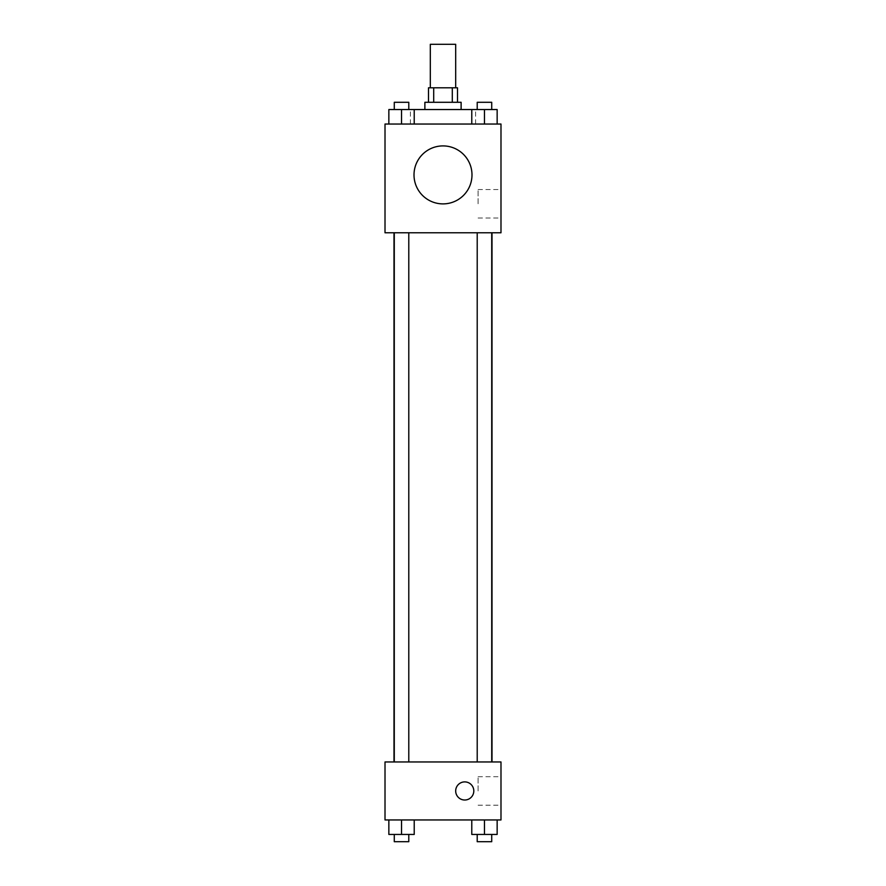 <?xml version="1.0" encoding="UTF-8"?>
<svg xmlns="http://www.w3.org/2000/svg" width="886" height="886" viewBox="0 0 886 886"><rect width="100%" height="100%" fill="white"/><g stroke="black" fill="none" stroke-linecap="round" stroke-linejoin="round"><path stroke-width="0.66" stroke-dasharray="4.43 3.32" d="M430.319 44.3L455.681 44.3M443 87.792L430.319 87.792L443 87.792M452.303 102.289L452.303 87.792L457.497 87.792L457.497 102.289L433.697 102.289L457.497 102.289M452.303 87.792L428.503 87.792L428.503 102.289L433.697 102.289L428.503 102.289M461.119 102.289L424.881 102.289M424.881 109.543L461.119 109.543L424.881 109.543M433.697 102.289L433.697 87.792M401.535 124.04L401.535 109.543L388.854 109.543L401.535 109.543L401.535 124.04L401.535 109.543L394.281 109.543L414.216 109.543L414.216 124.04L388.854 124.04L414.216 124.04L388.854 124.04L414.216 124.04L388.854 124.04L414.216 124.04L401.535 124.04L414.216 124.04L414.216 109.543L484.465 109.543L471.784 109.543L471.784 124.04L497.146 124.04L471.784 124.04L497.146 124.04L484.465 124.04L484.465 109.543L471.784 109.543L471.784 124.04L471.784 109.543M443 124.04L410.384 124.04L443 124.04M500.989 124.04L385.011 124.04L385.011 232.774L500.989 232.774L500.989 124.04M385.011 203.78L385.011 212.839L385.011 203.78M443 232.774L393.993 232.774L443 232.774M484.465 232.774L477.211 232.774L484.465 232.774M401.535 232.774L394.281 232.774L401.535 232.774M500.989 203.78L500.989 189.526L500.989 203.78M443 145.902A28.994 28.994 0 0 0 417.893 189.394A28.994 28.994 0 0 0 468.107 189.394A28.994 28.994 0 0 0 443 145.902A28.994 28.994 0 0 0 417.893 189.394A28.994 28.994 0 0 0 468.107 189.394A28.994 28.994 0 0 0 443 145.902M443 203.891A28.994 28.994 0 0 1 417.893 160.399A28.994 28.994 0 0 1 468.107 160.399A28.994 28.994 0 0 1 443 203.891M478.086 203.78L478.086 189.526L478.086 203.78M443 761.96L393.993 761.96L443 761.96M484.465 761.96L477.211 761.96L484.465 761.96M401.535 761.96L394.281 761.96L401.535 761.96M500.989 761.96L385.011 761.96L385.011 819.949L500.989 819.949L500.989 761.96M385.011 790.954L385.011 800.014L385.011 790.954M497.146 834.446L484.465 834.446L497.146 834.446L497.146 819.949L471.784 819.949L497.146 819.949L471.784 819.949L497.146 819.949L471.784 819.949L497.146 819.949L471.784 819.949L497.146 819.949L497.146 834.446L471.784 834.446L471.784 819.949L471.784 834.446L491.719 834.446L484.465 834.446L484.465 819.949L484.465 834.446L471.784 834.446L471.784 819.949M414.216 834.446L401.535 834.446L414.216 834.446L414.216 819.949L388.854 819.949L414.216 819.949L388.854 819.949L414.216 819.949L388.854 819.949L414.216 819.949L388.854 819.949L414.216 819.949L414.216 834.446L388.854 834.446L388.854 819.949L388.854 834.446L408.789 834.446L401.535 834.446L401.535 819.949L401.535 834.446L388.854 834.446L388.854 819.949M500.989 790.954L500.989 776.701L500.989 790.954M464.751 781.895A9.059 9.059 0 0 0 456.899 795.484A9.059 9.059 0 0 0 472.592 795.484A9.059 9.059 0 0 0 464.751 781.895A9.059 9.059 0 0 0 456.899 795.484A9.059 9.059 0 0 0 472.592 795.484A9.059 9.059 0 0 0 464.751 781.895M464.751 800.014A9.059 9.059 0 0 1 456.899 786.425A9.059 9.059 0 0 1 472.592 786.425A9.059 9.059 0 0 1 464.751 800.014M478.086 790.954L478.086 776.701L478.086 790.954M477.211 834.446L477.211 841.7L491.719 841.7L477.211 841.7L491.719 841.7L491.719 834.446L477.211 834.446L491.719 834.446M484.465 834.446L484.465 819.949M394.281 834.446L394.281 841.7L408.789 841.7L394.281 841.7L408.789 841.7L408.789 834.446L394.281 834.446L408.789 834.446M401.535 834.446L401.535 819.949M497.146 109.543L497.146 124.04L484.465 124.04L497.146 124.04L497.146 109.543L477.211 109.543L491.719 109.543L484.465 109.543L484.465 124.04L471.784 124.04L497.146 124.04L471.784 124.04M477.211 109.543L477.211 102.289L491.719 102.289L477.211 102.289L491.719 102.289L491.719 109.543M484.465 124.04L484.465 109.543M388.854 124.04L388.854 109.543L388.854 124.04L388.854 109.543L401.535 109.543M394.281 109.543L394.281 102.289L408.789 102.289L394.281 102.289L408.789 102.289L408.789 109.543M475.616 124.04L475.616 109.543M410.384 124.04L410.384 109.543M478.086 218.034L500.989 218.034M478.086 189.526L500.989 189.526M408.789 761.96L408.789 232.774M394.281 761.96L394.281 232.774M491.719 761.96L491.719 232.774M477.211 761.96L477.211 232.774M478.086 805.208L500.989 805.208M478.086 776.701L500.989 776.701"/><path stroke-width="1.33" d="M455.681 87.792L455.681 44.3L430.319 44.3L430.319 87.792M433.697 102.289L433.697 87.792L428.503 87.792L428.503 102.289M433.697 87.792L457.497 87.792L457.497 102.289M452.303 102.289L452.303 87.792M424.881 109.543L424.881 102.289L461.119 102.289L461.119 109.543M471.784 124.04L471.784 109.543L388.854 109.543L388.854 124.04M385.011 124.04L500.989 124.04L500.989 232.774L385.011 232.774L385.011 124.04M443 203.891A28.994 28.994 0 0 1 417.893 160.399A28.994 28.994 0 0 1 468.107 160.399A28.994 28.994 0 0 1 443 203.891M385.011 761.96L500.989 761.96L500.989 819.949L385.011 819.949L385.011 761.96M464.751 800.014A9.059 9.059 0 0 1 456.899 786.425A9.059 9.059 0 0 1 472.592 786.425A9.059 9.059 0 0 1 464.751 800.014M471.784 819.949L471.784 834.446L497.146 834.446L497.146 819.949L497.146 834.446M484.465 834.446L484.465 819.949M491.719 834.446L491.719 841.7L477.211 841.7L477.211 834.446M388.854 819.949L388.854 834.446L414.216 834.446L414.216 819.949L414.216 834.446M401.535 834.446L401.535 819.949M408.789 834.446L408.789 841.7L394.281 841.7L394.281 834.446M471.784 109.543L497.146 109.543L497.146 124.04L497.146 109.543M484.465 124.04L484.465 109.543M491.719 109.543L491.719 102.289L477.211 102.289L477.211 109.543M401.535 124.04L401.535 109.543M414.216 124.04L414.216 109.543L414.216 124.04M408.789 109.543L408.789 102.289L394.281 102.289L394.281 109.543M492.007 761.96L492.007 232.774M393.993 761.96L393.993 232.774M477.211 232.774L477.211 761.96M491.719 232.774L491.719 761.96M408.789 761.96L408.789 232.774M394.281 761.96L394.281 232.774"/></g></svg>
